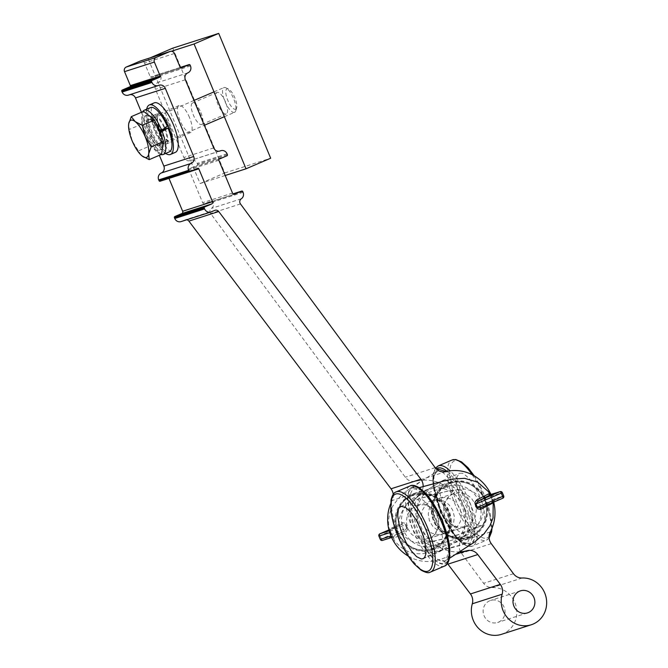 <?xml version="1.0" encoding="UTF-8"?>
<svg xmlns="http://www.w3.org/2000/svg" width="668" height="668" viewBox="0 0 668 668"><rect width="100%" height="100%" fill="white"/><g stroke="black" fill="none" stroke-linecap="round" stroke-linejoin="round"><path stroke-width="0.5" stroke-dasharray="3.34 2.5" d="M498.528 622.15A11.573 10.888 72.2 0 0 504.282 607.655A11.573 10.888 72.2 0 0 490.546 600.457A11.573 10.888 72.2 0 0 483.715 614.794A11.573 10.888 72.2 0 0 497.618 622.484A11.573 10.888 72.2 0 0 498.528 622.15M436.48 545.038A26.252 24.699 72.2 0 0 449.531 512.156A26.252 24.699 72.2 0 0 418.368 495.815A26.252 24.699 72.2 0 0 402.871 528.363A26.252 24.699 72.2 0 0 434.417 545.806A26.252 24.699 72.2 0 0 436.48 545.038M466.322 535.452A26.252 24.699 -107.8 0 1 464.268 536.229A26.252 24.699 -107.8 0 1 432.722 518.777A26.252 24.699 -107.8 0 1 448.22 486.229A26.252 24.699 -107.8 0 1 479.382 502.57A26.252 24.699 -107.8 0 1 466.322 535.452M189.512 117.518A14.688 4.952 -113.2 0 0 178.982 105.544A14.688 4.952 -113.2 0 0 180.218 120.992A14.688 4.952 -113.2 0 0 190.564 132.531A14.688 4.952 -113.2 0 0 189.512 117.518M169.488 126.102A14.688 4.952 66.8 0 1 170.549 141.123A14.688 4.952 66.8 0 1 160.203 129.575A14.688 4.952 66.8 0 1 158.967 114.128A14.688 4.952 66.8 0 1 169.488 126.102M460.077 551.86A40.94 38.519 -107.8 0 1 424.08 532.73A40.94 38.519 -107.8 0 1 421.984 490.93A10.68 10.045 72.2 0 0 423.145 486.546M491.013 494.562A40.94 38.519 -107.8 0 1 493.685 502.136M181.028 221.609A5.336 5.027 72.2 0 0 181.446 221.45L184.902 219.964A3.557 3.348 -107.8 0 1 186.756 219.772M393.235 494.312A10.68 10.045 -107.8 0 1 392.133 500.516A40.94 38.519 72.2 0 0 390.655 503.755M408.348 556.152A40.94 38.519 72.2 0 0 437.264 560.277A10.68 10.045 -107.8 0 1 447.468 563.575M501.426 634.35A24.031 22.612 72.2 0 0 516.356 607.471A24.031 22.612 72.2 0 0 492.308 587.59A10.68 10.045 -107.8 0 1 483.615 583.306L461.413 553.229A10.68 10.045 -107.8 0 1 460.436 541.514A40.94 38.519 72.2 0 0 456.695 496.575A40.94 38.519 72.2 0 0 415.939 481.236A10.68 10.045 -107.8 0 1 405.309 477.236L210.629 213.535A3.557 3.348 -107.8 0 1 211.405 208.408A5.336 5.027 72.2 0 0 213.234 201.895L212.933 201.168A0.893 0.835 72.2 0 0 211.814 200.676L204.892 203.648A1.779 1.678 -107.8 0 1 202.663 202.671L188.994 169.822A0.893 0.835 -107.8 0 1 189.42 168.67L197.118 165.363A0.893 0.835 72.2 0 0 197.544 164.211L197.202 163.393A5.336 5.027 72.2 0 0 190.539 160.445A5.336 5.027 -107.8 0 1 183.867 157.498L155.494 89.337A5.336 5.027 -107.8 0 1 158.057 82.431A5.336 5.027 72.2 0 0 160.629 75.517L160.287 74.699A0.893 0.835 72.2 0 0 159.176 74.206L151.477 77.513A0.893 0.835 -107.8 0 1 150.367 77.02L144.555 63.059A3.557 3.348 72.2 0 0 140.389 60.988M128.381 95.14A5.336 5.027 72.2 0 0 128.807 94.981A5.336 5.027 -107.8 0 1 129.834 94.672M141.449 112.282L159.351 155.285M160.161 181.22L167.86 177.913A0.893 0.835 -107.8 0 1 168.971 178.398M416.181 505.709L424.071 504.574L433.081 508.582L438.634 517.115L438.868 527.277L433.666 535.653L429.683 538.141L423.353 539.418L417.016 538.049L411.555 534.266L407.789 528.639L406.294 522L407.288 515.362L410.62 509.709L416.181 505.709C406.561 504.707 415.479 496.291 442.934 480.476C431.762 482.104 449.639 530.634 462.256 532.839L464.753 532.889C475.816 531.11 457.78 482.597 445.331 480.517L442.274 480.768L422.418 492.959L409.785 502.294C404.616 505.96 397.268 516.631 399.564 526.058C402.053 536.095 408.474 541.765 418.811 543.067C424.272 543.234 425.082 543.101 434.217 541.172L465.02 532.788L481.954 525.524L482.906 524.906L484.793 520.497L484.634 513.166L482.455 503.739L478.806 494.161L474.647 486.145L469.186 478.48L463.909 473.938L462.273 473.253L459.684 473.27L457.121 476.526L456.595 483.206L458.19 492.316L461.671 502.503L466.514 512.222L472 520.021L475.783 523.704L479.198 525.582L481.954 525.524M411.622 494.721A29.475 27.73 -107.8 0 1 413.935 493.852A29.475 27.73 -107.8 0 1 449.355 513.441A29.475 27.73 -107.8 0 1 431.954 549.981A29.475 27.73 -107.8 0 1 396.967 531.636A29.475 27.73 -107.8 0 1 411.622 494.721M426.551 489.928A29.475 27.73 -107.8 0 1 428.864 489.06A29.475 27.73 -107.8 0 1 464.277 508.649A29.475 27.73 -107.8 0 1 446.884 545.188A29.475 27.73 -107.8 0 1 411.897 526.843A29.475 27.73 -107.8 0 1 426.551 489.928M431.06 500.933L436.905 499.681L443.218 500.858L448.737 504.457L452.662 510.001L454.357 516.64L453.547 523.32L450.374 529.056L447.702 531.561L444.546 533.381L438.283 534.625L431.937 533.256L426.476 529.473L422.71 523.846L421.216 517.207L422.209 510.569L425.541 504.916L431.06 500.933M442.316 471.892L455.643 485.193L467.475 508.966L472.084 531.995L467.291 543.268C462.966 542.9 463.225 543.401 456.319 536.771C446.742 525.966 440.446 511.062 437.807 502.904L434.041 487.089C433.607 477.587 434.058 472.86 435.377 472.919L437.415 471.332L439.427 471.099M467.291 543.276L461.454 542.04L454.315 535.778L440.337 512.44L433.081 486.22L433.465 476.768L436.613 471.708L416.857 483.832L407.931 490.07C403.405 492.7 398.395 498.002 392.893 505.977C390.705 509.642 387.323 517.374 389.102 528.213L394.529 540.754C407.906 556.193 418.636 554.231 430.451 552.862L467.291 543.276M394.12 538.082L392.742 537.239L391.815 535.627L390.212 531.553L390.229 528.755L402.186 522.618L405.401 523.303L407.772 528.998M407.772 528.989L406.086 532.004L394.12 538.099A1.779 1.754 -123.4 0 0 391.932 537.373L392.993 537.456L391.815 535.627M390.521 532.521L389.202 530.801A1.779 1.754 -123.4 0 0 389.494 530.651A1.779 1.754 -123.4 0 0 389.494 530.642A1.779 1.754 -123.4 0 0 390.229 528.755M402.186 522.618A1.779 1.495 64.7 0 1 401.393 524.564L406.086 524.514M401.501 524.522L388.951 529.899L401.501 524.522L389.995 530.008L391.824 535.644L390.972 535.986M407.388 527.636L404.123 531.135L382.614 540.362L391.932 537.373L390.388 532.446L389.745 532.655M391.932 537.373L404.123 531.135A1.779 1.495 64.7 0 1 406.086 532.004M382.614 540.362A1.779 0.601 66.8 0 1 381.361 538.909L406.662 528.054L405.292 524.764L379.992 535.619A1.779 0.601 66.8 0 1 379.841 533.815M379.992 535.619L381.361 538.909L380.384 539.352M417.533 522.343L414.636 508.457L415.337 501.994L417.876 499.155L448.453 490.855L463.375 488.943C470.305 489.586 475.691 492.475 479.507 497.627C487.089 508.398 482.755 522.226 472.76 529.824L460.168 539.118L440.371 551.267M400.675 506.519L417.876 499.155C427.62 494.07 449.597 541.289 441.573 550.115L439.694 551.568L438.241 551.71L433.565 549.405L428.305 543.719L423.228 535.627M452.946 493.902L448.963 496.391L443.769 504.766L444.003 514.919L449.547 523.453L458.557 527.47L466.514 526.309L471.758 522.618L475.215 517.049L476.351 510.435L474.998 503.772L471.357 498.061L465.972 494.153L459.651 492.633L452.946 493.902C459.801 488.241 448.111 489.995 417.876 499.155M448.362 482.922A29.475 27.73 72.2 0 0 433.707 519.838A29.475 27.73 72.2 0 0 468.694 538.183A29.475 27.73 72.2 0 0 486.087 501.643A29.475 27.73 72.2 0 0 450.675 482.062A29.475 27.73 72.2 0 0 448.362 482.922M433.44 487.715A29.475 27.73 72.2 0 0 418.786 524.63A29.475 27.73 72.2 0 0 453.772 542.975A29.475 27.73 72.2 0 0 471.165 506.436A29.475 27.73 72.2 0 0 435.753 486.855A29.475 27.73 72.2 0 0 433.44 487.715M438.074 498.67L433.115 502.052L429.541 507.463L428.238 513.993L429.415 520.714L432.931 526.576L438.216 530.642L444.47 532.338L448.103 532.137L451.593 531.093L456.837 527.403L460.294 521.842L461.429 515.228L460.077 508.565L456.428 502.845L451.042 498.938L444.729 497.426L438.074 498.67M427.361 495.205L415.162 488.826C397.886 492.024 429.649 568.151 445.08 560.744L446.024 560.335L449.664 547.259M492.391 503.271L492.425 500.491L489.778 494.662M489.661 494.596L490.813 496.399L490.696 494.671M500.157 491.623A1.779 1.678 -107.8 0 1 502.236 492.658L490.88 496.307L492.642 502.044L493.134 501.392A1.779 1.754 56.6 0 1 493.143 501.392A1.779 1.754 56.6 0 1 493.435 501.242L492.249 499.589L503.605 495.948A1.779 1.678 -107.8 0 1 502.753 498.245L493.435 501.242L481.244 507.471A1.779 1.495 -115.3 0 0 481.152 507.513L481.127 507.521M492.358 502.703A1.779 1.754 56.6 0 1 493.134 501.392L481.169 507.505M503.705 495.923L502.236 492.658M440.354 551.275L439.694 551.568C467.157 535.744 476.067 527.336 466.448 526.334M225.492 101.979A11.673 3.941 -113.2 0 0 217.125 92.451A11.673 3.941 -113.2 0 0 218.11 104.742A11.673 3.941 -113.2 0 0 226.335 113.919A11.673 3.941 -113.2 0 0 225.492 101.979M200.859 112.541A11.673 3.941 66.8 0 1 201.694 124.482A11.673 3.941 66.8 0 1 193.469 115.305A11.673 3.941 66.8 0 1 192.493 103.022A11.673 3.941 66.8 0 1 200.859 112.541M171.367 51.261L150.141 57.857M225.191 175.484L200.108 183.541L148.154 58.717M172.787 48.146L224.749 172.97L200.108 183.541M224.749 172.97L270.674 158.224M146.684 109.185A26.912 9.076 -113.2 0 0 151.561 133.283A26.912 9.076 -113.2 0 0 165.664 153.431M154.149 102.897A26.912 9.076 -113.2 0 0 156.245 130.811A26.912 9.076 -113.2 0 0 175.091 152.454A26.912 9.076 -113.2 0 0 175.367 152.354M170.783 142.109A15.698 5.294 -113.2 0 0 170.941 142.05A15.698 5.294 -113.2 0 0 169.622 125.542A15.698 5.294 -113.2 0 0 158.566 113.201A15.698 5.294 -113.2 0 0 159.794 129.483A15.698 5.294 -113.2 0 0 170.783 142.109M165.305 128.907A15.698 5.294 66.8 0 1 166.098 144.129A15.698 5.294 66.8 0 1 165.94 144.188A15.698 5.294 66.8 0 1 154.943 131.563A15.698 5.294 66.8 0 1 153.715 115.28A15.698 5.294 66.8 0 1 164.929 127.997M167.326 126.394L164.061 127.438L158.383 131.245L159.877 130.761M160.529 132.423L159.009 132.907L160.37 132.005M150.417 107.581A24.073 8.125 -113.2 0 0 152.446 132.907A24.073 8.125 -113.2 0 0 169.396 151.828M164.061 127.438A13.961 4.709 -113.2 0 0 154.4 116.875A13.961 4.709 -113.2 0 0 155.577 131.563A13.961 4.709 -113.2 0 0 165.413 142.534A13.961 4.709 -113.2 0 0 164.745 129.083M161.038 154.567A24.073 8.125 66.8 0 1 146.275 135.554A24.073 8.125 66.8 0 1 142.668 111.756M159.009 132.907A13.961 4.709 66.8 0 1 159.243 145.181A13.961 4.709 66.8 0 1 149.407 134.21A13.961 4.709 66.8 0 1 148.238 119.522A13.961 4.709 66.8 0 1 158.383 131.245M145.424 115.681A18.612 6.279 66.8 0 1 158.458 130.652A18.612 6.279 66.8 0 1 159.911 149.958A18.612 6.279 66.8 0 1 146.801 135.328A18.612 6.279 66.8 0 1 145.24 115.748A18.612 6.279 66.8 0 1 145.424 115.681M162.591 147.62A18.612 6.279 66.8 0 1 161.071 149.457A18.612 6.279 66.8 0 1 147.97 134.827A18.612 6.279 66.8 0 1 146.401 115.247A18.612 6.279 66.8 0 1 146.593 115.18A18.612 6.279 66.8 0 1 148.789 115.422M152.454 118.311A18.612 6.279 66.8 0 1 155.677 122.578M162.399 138.719A18.612 6.279 66.8 0 1 163.067 144.605M234.418 112.374A13.452 4.542 66.8 0 1 224.999 101.553A13.452 4.542 66.8 0 1 223.947 87.591A13.452 4.542 66.8 0 1 225.792 87.775A13.452 4.542 66.8 0 1 233.424 98.171A13.452 4.542 66.8 0 1 235.695 110.863A13.452 4.542 66.8 0 1 234.56 112.324A13.452 4.542 66.8 0 1 234.418 112.374M235.579 109.26A11.047 3.724 -113.2 0 0 236.631 108.016A11.047 3.724 -113.2 0 0 234.76 97.595A11.047 3.724 -113.2 0 0 228.498 89.061A11.047 3.724 -113.2 0 0 227.112 98.497A11.047 3.724 -113.2 0 0 235.579 109.26M141.082 155.059L132.172 140.898L128.565 125.784M161.522 154.358L150.542 145.691L138.209 150.985M150.542 145.691L141.591 124.19L143.62 111.347M141.591 124.19L129.258 129.483M211.297 211.865L181.446 221.45M214.754 210.387L184.902 219.964M421.984 490.93L392.133 500.516M456.428 554.123L437.264 560.277M522.159 578.012L492.308 587.59M513.467 573.72L483.615 583.306M491.264 543.652L461.413 553.229M490.287 531.928L460.436 541.514M445.79 471.658L415.939 481.236M435.16 467.65L405.309 477.236M240.48 203.949L210.629 213.535M241.257 198.822L211.405 208.408M243.085 192.309L213.234 201.895M242.785 191.582L212.933 201.168M234.46 194.154L204.892 203.648M232.514 193.085L202.663 202.671M218.845 160.237L188.994 169.822M219.271 159.084L189.42 168.67M226.97 155.778L197.118 165.363M227.396 154.634L197.544 164.211M227.053 153.807L197.202 163.393M219.538 151.135L190.539 160.445M213.718 147.92L183.867 157.498M185.345 79.759L155.494 89.337M187.908 72.845L158.057 82.431M190.48 65.94L160.629 75.517M190.138 65.113L160.287 74.699M159.243 74.181L180.218 67.451L159.176 74.206M181.187 67.977L151.477 77.513M180.218 67.435L150.367 77.02M174.406 53.473L144.555 63.059M158.65 85.395L128.807 94.981M197.711 168.336L167.86 177.913M464.753 532.889C434.526 542.049 422.836 543.802 429.683 538.141M429.616 538.166L444.546 533.381M462.256 532.847L479.198 525.582M438.15 470.422L437.415 471.332M437.047 469.637L433.908 475.14L433.641 485.185L441.448 512.682L456.119 536.838L463.525 543.184L469.52 544.261L474.213 533.682L470.28 511.68L459.434 487.615L446.191 471.558M441.281 543.151L433.699 548.161L441.256 543.176L443.285 541.022L448.821 530.083L449.213 517.516L444.37 505.868L435.244 497.384L427.729 494.387L423.612 493.777L411.88 495.773C396.475 501.743 390.88 524.063 401.293 538.057C410.169 549.255 420.965 552.62 433.691 548.169L433.699 548.161C427.136 553.647 438.4 551.993 467.475 543.218A1.779 1.678 -108.6 0 1 469.52 544.261M438.2 465.947A43.604 14.713 -113.2 0 0 441.598 511.179A43.604 14.713 -113.2 0 0 472.142 546.257A43.604 14.713 -113.2 0 0 472.585 546.09A43.604 14.713 -113.2 0 0 469.454 501.501A43.604 14.713 -113.2 0 0 450.115 470.823M447.026 471.357A41.825 14.111 66.8 0 1 471.14 512.815A41.825 14.111 66.8 0 1 469.921 545.28A41.825 14.111 66.8 0 1 441.381 513.383A41.825 14.111 66.8 0 1 436.246 468.911M472.167 474.723A43.604 14.713 66.8 0 1 483.315 495.556A43.604 14.713 66.8 0 1 491.038 530.434M489.093 537.74A43.604 14.713 66.8 0 1 486.438 540.145A43.604 14.713 66.8 0 1 486.003 540.312A43.604 14.713 66.8 0 1 455.451 505.233A43.604 14.713 66.8 0 1 452.061 460.001M486.855 538.007A41.825 14.111 -113.2 0 0 474.439 476.359A41.825 14.111 -113.2 0 0 451.075 483.866A41.825 14.111 -113.2 0 0 486.855 538.007M411.88 495.773C402.62 494.737 411.171 486.58 437.532 471.299M434.025 548.528L433.699 548.161C420.873 552.62 410.043 549.196 401.209 537.89C390.93 523.837 396.6 501.651 411.956 495.748L411.922 495.289C424.89 490.763 435.878 494.186 444.88 505.559C455.459 519.796 449.689 542.5 434.025 548.528C421.099 553.046 410.127 549.63 401.109 538.266C390.521 524.038 396.233 501.334 411.922 495.289L411.931 495.748C417.024 493.619 422.285 493.168 427.729 494.387M401.393 524.564L389.185 530.81M466.514 526.309L451.593 531.093M441.573 550.123L424.639 557.388M413.25 487.74C429.332 480.292 462.373 560.034 444.404 562.957C428.447 570.53 395.247 490.604 413.25 487.74L415.279 488.784M441.339 488.909L448.879 483.899L448.562 483.54C436.321 489.828 431.085 500.207 432.847 514.686C435.528 532.312 455.584 543.936 470.765 536.73C482.964 530.475 488.191 520.105 486.454 505.618C483.782 487.991 463.759 476.326 448.562 483.54L448.896 483.891C461.688 479.415 472.518 482.814 481.369 494.086C491.706 508.106 486.07 530.334 470.731 536.27L459.016 538.266L454.883 537.648L447.435 534.684L438.291 526.225L433.432 514.56L433.808 501.96L439.352 491.022L441.381 488.859L448.938 483.874C463.893 476.818 483.565 488.3 486.195 505.634C487.916 519.896 482.764 530.108 470.748 536.27L470.731 536.27C480.016 537.297 471.466 545.455 445.097 560.744A1.779 1.678 72.9 0 0 444.404 562.957M444.437 566.097A43.604 14.713 66.8 0 1 443.995 566.264A43.604 14.713 66.8 0 1 413.175 530.542A43.604 14.713 66.8 0 1 410.052 485.945M444.846 563.959A41.825 14.111 -113.2 0 0 432.43 502.311A41.825 14.111 -113.2 0 0 409.066 509.818A41.825 14.111 -113.2 0 0 444.846 563.959M396.191 491.89A43.604 14.713 -113.2 0 0 399.322 536.487A43.604 14.713 -113.2 0 0 430.134 572.209M448.938 483.874C455.493 478.397 444.237 480.05 415.162 488.826M454.883 537.648C460.352 538.876 465.638 538.416 470.731 536.27L470.765 536.73M160.069 144.271A13.452 4.542 -113.2 0 0 160.203 144.221A13.452 4.542 -113.2 0 0 159.076 130.068A13.452 4.542 -113.2 0 0 149.599 119.488A13.452 4.542 -113.2 0 0 150.559 133.249A13.452 4.542 -113.2 0 0 160.069 144.271M159.427 146.008A14.796 4.993 66.8 0 1 146.76 126.853A14.796 4.993 66.8 0 1 155.026 124.198A14.796 4.993 66.8 0 1 159.427 146.008M520.397 590.871L490.546 600.457M527.47 612.898L497.618 622.484M448.22 486.229L418.368 495.815M464.268 536.229L434.417 545.806M178.982 105.544L158.967 114.128M190.564 132.531L170.549 141.123M215.029 210.278L185.186 219.864M234.602 194.121L204.75 203.707M219.354 151.168L190.956 160.287M219.964 151.018L190.113 160.604M181.253 67.952L151.402 77.538M159.076 85.237L129.225 94.823M197.786 168.303L167.935 177.888M424.071 504.574C427.637 504.774 431.436 507.229 435.478 511.938L438.584 519.437L438.275 527.67C436.104 532.864 434.567 535.527 433.666 535.644M431.954 549.981L446.884 545.188M413.935 493.852L428.864 489.06M417.517 505.208L432.438 500.415M442.625 480.584L459.567 473.32M489.118 538.091L486.438 540.145L472.585 546.09L468.919 546.583L463.007 544.144L456.495 538.249L440.471 511.546L432.797 483.081L433.023 474.163L435.478 468.059M474.28 475.892L483.532 493.067L491.848 523.086L491.982 528.288M441.256 543.176C443.619 541.138 451.501 531.895 449.08 517.458C447.493 504.449 433.507 494.629 427.695 494.387M443.193 533.882L428.271 538.675M448.963 496.391C448.186 496.683 444.303 502.453 444.354 504.398L444.02 512.465C444.429 520.564 454.591 527.778 458.557 527.47M450.675 482.062L435.753 486.855M468.694 538.183L453.772 542.975M465.12 526.827L450.19 531.619M449.539 558.264L446.024 560.335C449.639 558.632 449.823 550.19 446.583 535.01C443.878 525.825 441.089 518.585 438.233 513.308L429.791 499.489L421.224 490.654C420.03 489.477 418.068 488.842 415.346 488.767L419.253 487.657M454.95 537.665C449.981 537.155 444.437 533.306 438.333 526.117L433.524 514.418C431.303 507.563 435.144 494.395 441.381 488.859M493.201 502.344L490.279 494.737M492.116 499.539L490.813 496.399M423.069 558.724L440.003 551.451M439.435 498.161L454.365 493.368M217.125 92.451L192.493 103.022M226.335 113.919L201.694 124.482M166.098 144.129L170.941 142.05M153.715 115.28L158.566 113.201M154.4 116.875L148.238 119.522M165.413 142.534L159.243 145.181M159.911 149.958L161.071 149.457M145.24 115.748L146.401 115.247M228.498 89.061L225.792 87.775M236.631 108.016L235.695 110.863M193.962 100.459L150.242 119.547C150.434 118.152 158.099 126.486 160.387 136.823C161.873 146.3 159.727 143.562 160.203 144.221L204.299 125.3M224.348 116.7L234.56 112.324M214.011 91.858L223.947 87.591"/><path stroke-width="1" d="M528.38 612.564A11.573 10.888 -107.8 0 1 527.47 612.898A11.573 10.888 -107.8 0 1 513.567 605.216A11.573 10.888 -107.8 0 1 520.397 590.871A11.573 10.888 -107.8 0 1 534.133 598.069A11.573 10.888 -107.8 0 1 528.38 612.564M423.145 486.546A10.68 10.045 72.2 0 0 420.882 479.215L218.728 211.531A3.557 3.348 72.2 0 0 214.754 210.387L211.297 211.865A5.336 5.027 -107.8 0 1 204.625 208.917L204.283 208.099A0.893 0.835 -107.8 0 1 204.717 206.946L211.639 203.974A1.779 1.678 72.2 0 0 212.499 201.669L198.822 168.82A0.893 0.835 72.2 0 0 197.711 168.336L190.013 171.634A0.893 0.835 -107.8 0 1 188.902 171.142L188.56 170.323A5.336 5.027 -107.8 0 1 191.131 163.409A5.336 5.027 72.2 0 0 193.695 156.504L165.322 88.343A5.336 5.027 72.2 0 0 158.65 85.395A5.336 5.027 -107.8 0 1 151.987 82.448L151.644 81.63A0.893 0.835 -107.8 0 1 152.07 80.477L159.769 77.179A0.893 0.835 72.2 0 0 160.195 76.027L154.383 62.066A3.557 3.348 -107.8 0 1 156.095 57.456L169.956 51.511A3.557 3.348 -107.8 0 1 174.406 53.473L180.218 67.435A0.893 0.835 72.2 0 0 181.329 67.927L189.027 64.629A0.893 0.835 -107.8 0 1 190.138 65.113L190.48 65.94A5.336 5.027 -107.8 0 1 187.908 72.845A5.336 5.027 72.2 0 0 185.345 79.759L213.718 147.92A5.336 5.027 72.2 0 0 220.382 150.859A5.336 5.027 -107.8 0 1 227.053 153.807L227.396 154.634A0.893 0.835 -107.8 0 1 226.97 155.778L219.271 159.084A0.893 0.835 72.2 0 0 218.845 160.237L232.514 193.085A1.779 1.678 72.2 0 0 234.744 194.071L241.666 191.098A0.893 0.835 -107.8 0 1 242.785 191.582L243.085 192.309A5.336 5.027 -107.8 0 1 241.257 198.822A3.557 3.348 72.2 0 0 240.48 203.949L435.16 467.65A10.68 10.045 72.2 0 0 445.79 471.658A40.94 38.519 -107.8 0 1 491.013 494.562M493.685 502.136A40.94 38.519 -107.8 0 1 490.287 531.928A10.68 10.045 72.2 0 0 491.264 543.652L513.467 573.72A10.68 10.045 72.2 0 0 522.159 578.012A24.031 22.612 -107.8 0 1 546.207 597.893A24.031 22.612 -107.8 0 1 531.277 624.764A24.031 22.612 -107.8 0 1 508.156 618.501A24.031 22.612 -107.8 0 1 502.152 594.211A10.68 10.045 72.2 0 0 500.299 584.383L477.787 554.565A10.68 10.045 72.2 0 0 467.116 550.691A40.94 38.519 -107.8 0 1 460.077 551.86M198.822 168.82L168.971 178.406A0.893 0.835 -107.8 0 1 168.971 178.406L182.648 211.255A1.779 1.678 -107.8 0 1 181.796 213.56L174.866 216.532A0.893 0.835 72.2 0 0 174.431 217.684L174.774 218.503A5.336 5.027 72.2 0 0 181.028 221.609L210.879 212.023M186.756 219.772A3.557 3.348 -107.8 0 1 188.885 221.116L391.031 488.801A10.68 10.045 -107.8 0 1 393.235 494.312M390.655 503.755A40.94 38.519 72.2 0 0 408.348 556.152M447.468 563.575A10.68 10.045 -107.8 0 1 447.936 564.151L470.447 593.961A10.68 10.045 -107.8 0 1 472.301 603.797A24.031 22.612 72.2 0 0 478.305 628.087A24.031 22.612 72.2 0 0 501.426 634.35L531.277 624.764M170.231 51.411L140.389 60.988A3.557 3.348 72.2 0 0 140.105 61.097L126.244 67.042A3.557 3.348 72.2 0 0 124.532 71.651L130.343 85.604A0.893 0.835 -107.8 0 1 129.918 86.757L122.219 90.063A0.893 0.835 72.2 0 0 121.793 91.215L122.135 92.034A5.336 5.027 72.2 0 0 128.381 95.14L158.232 85.554M129.834 94.672A5.336 5.027 -107.8 0 1 135.47 97.929L141.449 112.282M159.351 155.285L163.844 166.09A5.336 5.027 -107.8 0 1 161.28 172.995A5.336 5.027 72.2 0 0 158.708 179.909L159.051 180.727A0.893 0.835 72.2 0 0 160.161 181.22L189.871 171.676M439.427 471.099L442.316 471.892M379.841 533.815A1.779 0.601 66.8 0 1 379.867 533.799L379.867 533.799A1.779 0.601 66.8 0 1 379.883 533.79A1.779 1.678 72.2 0 0 379.023 536.095L379.992 535.619M390.972 535.986L380.393 539.385A1.779 1.678 72.2 0 0 382.48 540.412L382.48 540.412A1.779 1.678 72.2 0 0 382.614 540.362M423.228 535.627L417.533 522.343M399.138 507.814L401.134 506.361L405.476 507.396L410.787 512.197L416.264 520.071L421.074 529.824L424.514 539.995L426.05 549.063L425.867 554.022L424.639 557.388L423.069 558.724L421.308 558.974L416.632 556.678L411.363 550.983L406.102 542.541L401.86 533.156L399.155 524.681L397.694 515.721L398.395 509.266L399.138 507.814M449.664 547.259L442.308 519.629L427.361 495.205M492.399 503.271L492.7 502.561M489.894 494.804L488.508 493.944L476.543 500.04L474.865 502.52L475.249 504.407L477.228 508.74L480.451 509.425L492.399 503.288A1.779 1.754 56.6 0 1 492.358 502.703M490.596 494.704L490.696 494.671A1.779 1.754 56.6 0 1 488.517 493.944M476.543 500.04A1.779 1.495 -115.3 0 0 478.505 500.908L475.249 504.407M481.152 507.513A1.779 1.495 -115.3 0 0 480.451 509.425M476.551 507.53L481.244 507.471L502.753 498.245A1.779 0.601 -113.2 0 0 502.77 498.245L502.77 498.245A1.779 0.601 -113.2 0 0 502.637 496.424L503.705 495.923L502.344 492.633L501.276 493.134A1.779 0.601 -113.2 0 0 500.015 491.681A1.779 1.678 -107.8 0 1 500.157 491.623L500.157 491.623A1.779 1.779 0 0 1 502.344 492.633L502.236 492.658M503.705 495.923A1.779 1.779 0 0 1 502.77 498.245L481.244 507.471M150.141 57.857L172.787 48.146L218.712 33.4L194.071 43.971L171.367 51.261M194.071 43.971L246.033 168.795L225.191 175.484M218.712 33.4L270.674 158.224L246.033 168.795M165.664 153.431A26.912 9.076 -113.2 0 0 170.24 154.533A26.912 9.076 -113.2 0 0 170.515 154.433A26.912 9.076 -113.2 0 0 168.252 126.127A26.912 9.076 -113.2 0 0 149.298 104.976A26.912 9.076 -113.2 0 0 146.684 109.185M170.515 154.433L175.367 152.354A26.912 9.076 -113.2 0 0 173.104 124.048A26.912 9.076 -113.2 0 0 154.149 102.897L149.298 104.976M164.929 127.997A15.698 5.294 66.8 0 1 165.305 128.907M161.639 130.202L167.326 126.394A24.073 8.125 -113.2 0 0 150.417 107.581L144.246 110.228A24.073 8.125 66.8 0 1 161.639 130.202L159.877 130.761M160.37 132.005L164.745 129.083L168.01 128.039L160.529 132.423M162.299 131.855A24.073 8.125 66.8 0 1 163.226 154.475L169.396 151.828A24.073 8.125 -113.2 0 0 168.01 128.039M163.226 154.475A24.073 8.125 66.8 0 1 161.038 154.567M142.668 111.756A24.073 8.125 66.8 0 1 144.246 110.228M148.789 115.422A18.612 6.279 66.8 0 1 152.454 118.311M155.677 122.578A18.612 6.279 66.8 0 1 162.399 138.719M163.067 144.605A18.612 6.279 66.8 0 1 162.591 147.62M128.565 125.784L128.715 123.73A20.182 6.805 -113.2 0 0 128.565 125.935A20.182 6.805 -113.2 0 0 132.172 140.898A20.182 6.805 -113.2 0 0 141.04 155.018A20.182 6.805 -113.2 0 0 142.142 155.986L141.082 155.059M148.655 153.891L149.198 159.644L142.142 155.986A20.182 6.805 -113.2 0 0 148.655 153.891A20.182 6.805 -113.2 0 0 145.19 136.723L151.227 146.801L148.655 153.891M131.295 116.641L135.228 121.634A20.182 6.805 -113.2 0 0 128.715 123.73L131.295 116.641L143.62 111.347L154.609 120.015L163.56 141.516L151.227 146.801M142.276 125.3L145.19 136.723A20.182 6.805 -113.2 0 0 135.228 121.634L142.276 125.3L154.609 120.015M163.56 141.516L161.522 154.358L149.198 159.644M204.625 208.917L174.774 218.503M174.431 217.684L204.283 208.099M218.728 211.531L188.885 221.116M420.882 479.215L391.031 488.801M467.116 550.691L456.428 554.123M477.787 554.565L447.936 564.151M500.299 584.383L470.447 593.961M502.152 594.211L472.301 603.797M241.666 191.098L233.099 193.845L241.741 191.065M220.382 150.859L219.538 151.135M189.027 64.629L180.218 67.451L189.094 64.596M169.956 51.511L140.105 61.097M156.095 57.456L126.244 67.042M154.383 62.066L124.532 71.651M160.195 76.027L130.343 85.604M159.769 77.179L129.918 86.757M152.07 80.477L122.219 90.063M151.644 81.63L121.793 91.215M151.987 82.448L122.135 92.034M165.322 88.343L135.47 97.929M193.695 156.504L163.844 166.09M191.131 163.409L161.28 172.995M188.56 170.323L158.708 179.909M188.902 171.142L159.051 180.727M212.499 201.669L182.648 211.255M211.639 203.974L181.796 213.56M204.717 206.946L174.866 216.532M446.191 471.558L438.091 469.128L438.15 470.422M438.091 469.128L437.047 469.637M450.115 470.823A43.604 14.713 -113.2 0 0 438.2 465.947L435.478 468.059M436.246 468.911A41.825 14.111 66.8 0 1 447.026 471.357M491.038 530.434A43.604 14.713 66.8 0 1 489.093 537.74M438.2 465.947L452.061 460.001A43.604 14.713 66.8 0 1 472.167 474.723M380.393 539.385L379.023 536.095L389.745 532.655M389.185 530.81L379.883 533.79L388.951 529.908L379.867 533.799A1.779 1.779 0 0 0 378.923 536.12L380.292 539.402A1.779 1.779 0 0 0 382.48 540.412L391.623 537.481M444.437 566.097C446.708 565.545 448.437 562.782 449.614 557.822L449.84 549.038C449.013 539.953 446.241 529.949 441.531 519.019C436.981 508.724 431.87 500.332 426.192 493.844L419.571 487.865C415.204 485.335 412.031 484.692 410.052 485.945A43.604 14.713 66.8 0 1 440.763 520.222A43.604 14.713 66.8 0 1 444.437 566.097L430.576 572.042A43.604 14.713 -113.2 0 0 426.902 526.167A43.604 14.713 -113.2 0 0 396.191 491.89C393.92 492.458 392.191 495.205 391.022 500.115L390.797 509.033C391.582 517.616 394.137 527.11 398.462 537.498C403.138 548.445 408.482 557.346 414.486 564.201L421.007 570.096C425.516 572.576 428.514 573.294 429.992 572.259L430.576 572.042A43.604 14.713 -113.2 0 1 430.134 572.209M427.912 571.223A41.825 14.111 66.8 0 1 392.124 517.082A41.825 14.111 66.8 0 1 415.496 509.575A41.825 14.111 66.8 0 1 427.912 571.223M478.505 500.908L490.696 494.671L500.015 491.681L478.505 500.908M477.344 507.271L475.975 503.989L501.276 493.134L502.637 496.424L477.344 507.271M220.807 150.709L219.354 151.168M189.946 171.659L160.095 181.245M452.061 460.001L455.726 459.509L461.58 461.914L468.201 467.892L474.28 475.892M491.982 528.288L491.623 531.87L489.118 538.091M410.052 485.945L396.191 491.89M449.539 558.264L474.756 541.932L484.033 533.774L489.886 525.799L493.042 517.959L493.201 502.344M490.279 494.737L488.225 491.456L477.678 482.146L464.619 478.33L452.979 479.04L445.773 480.517L419.253 487.657M500.157 491.623L489.844 494.788M204.299 125.3L224.348 116.7M193.962 100.459L214.011 91.858"/></g></svg>
